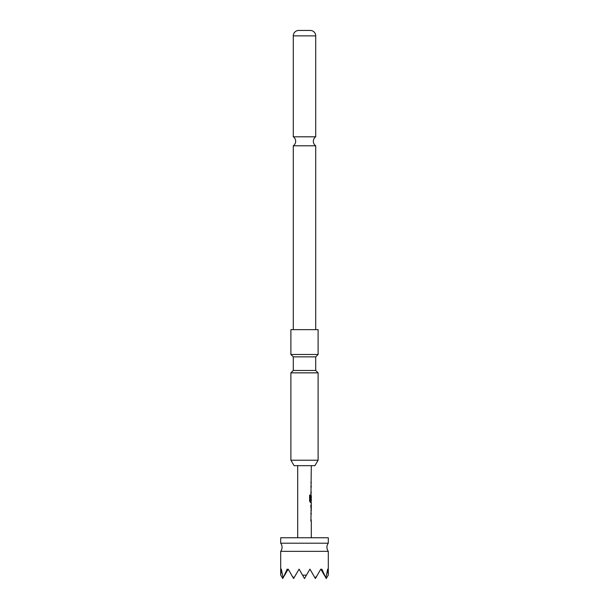 <?xml version="1.0" encoding="UTF-8"?>
<svg xmlns="http://www.w3.org/2000/svg" width="609" height="609" viewBox="0 0 609 609"><rect width="100%" height="100%" fill="white"/><g stroke="black" fill="none" stroke-linecap="round" stroke-linejoin="round"><path stroke-width="0.91" d="M293.279 145.795L315.721 145.795A5.443 5.443 0 0 1 315.721 136.797L293.279 136.797A5.443 5.443 0 0 1 293.279 145.795L293.279 329.659M280.696 551.351A6.798 6.798 0 0 0 280.696 543.19L328.304 543.19A6.798 6.798 0 0 0 328.304 551.351L328.304 575.018L327.672 569.126L325.868 577.865L321.826 569.126L321.331 570.009L320.821 569.126L316.71 576.243L314.982 577.865L309.943 569.126L306.456 575.155L302.544 575.155L299.057 569.126L294.018 577.865L292.29 576.243L288.179 569.126L287.669 570.009L287.174 569.126L283.132 577.865L281.328 569.126L280.696 575.018L280.696 551.351L328.304 551.351M314.891 465.664L294.109 465.664L290.896 460.229L318.104 460.229L314.891 465.664M318.104 354.484L318.104 329.659L290.896 329.659L290.896 354.484L318.104 354.484L315.721 356.859L315.721 370.462L293.279 370.462L290.896 372.845L290.896 460.229M293.279 370.462L293.279 356.859L315.721 356.859M315.721 370.462L318.104 372.845L290.896 372.845M315.721 35.878L293.279 35.878A5.443 5.443 0 0 1 298.38 30.45L310.62 30.45A5.443 5.443 0 0 1 315.721 35.878L315.721 136.797M293.279 35.878L293.279 136.797M315.721 145.795L315.721 329.659M328.304 543.19L328.304 537.747L280.696 537.747L280.696 543.19M311.298 537.747L311.298 520.984L310.894 520.984L311.298 502.425L310.4 502.425L309.616 501.085L309.616 495.094L310.445 495.094L310.445 500.743L311.298 500.834L311.298 496.031L310.894 500.187L311.298 465.664M297.702 537.747L297.702 465.664M311.298 482.435L310.902 482.435M310.902 505.47L311.298 505.47L311.252 510.273L311.298 505.47M311.298 510.273L310.902 510.273M310.765 486.903L311.298 486.903M280.779 575.155L282.736 578.55L283.132 577.865M325.868 577.865L326.264 578.55L328.221 575.155M284.068 576.243L287.669 570.009M292.29 576.243L293.622 578.55L294.018 577.865M321.331 570.009L324.932 576.243M302.544 575.155L304.5 578.55L306.456 575.155M314.982 577.865L315.378 578.55L316.71 576.243M310.765 493.138L311.229 493.138M310.324 495.094L310.491 500.834M311.229 502.425L310.278 502.425M311.108 496.122L310.765 500.187M310.369 500.834L311.115 500.834M310.773 505.47L311.252 510.273M310.765 513.318L311.229 513.318M310.765 520.984L311.229 520.984M318.104 372.845L318.104 460.229M293.279 356.859L290.896 354.484M311.161 483.858L311.161 482.435M311.161 493.138L311.161 491.714M311.161 486.903L311.161 485.472M311.161 502.425L311.161 500.834M311.161 496.031L311.161 494.843M311.161 511.613L311.161 510.273M311.161 505.47L311.161 504.13M311.161 520.984L311.161 519.553M311.161 514.75L311.161 513.318"/></g></svg>
